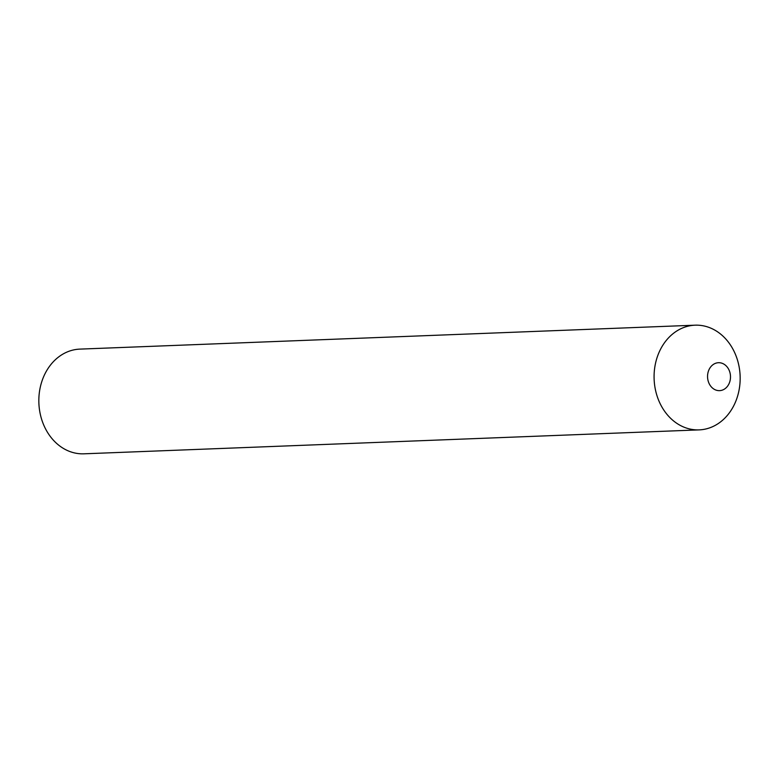 <?xml version="1.0" encoding="UTF-8"?>
<svg xmlns="http://www.w3.org/2000/svg" width="779" height="779" viewBox="0 0 779 779"><rect width="100%" height="100%" fill="white"/><g stroke="black" fill="none" stroke-linecap="round" stroke-linejoin="round"><path stroke-width="1.17" d="M709.591 384.456A13.973 11.471 87.8 0 0 725.561 388.283A13.973 11.471 87.8 0 0 728.462 368.905A13.973 11.471 87.8 0 0 712.483 365.078A13.973 11.471 87.8 0 0 709.591 384.456M661.741 406.696A52.388 43.03 87.8 0 0 721.636 421.04A52.388 43.03 87.8 0 0 732.503 348.369A52.388 43.03 87.8 0 0 672.608 334.025A52.388 43.03 87.8 0 0 661.741 406.696A52.388 43.03 -92.2 0 1 658.528 353.617A52.388 43.03 -92.2 0 1 695.082 325.184A52.388 43.03 -92.2 0 1 732.503 348.369A52.388 43.03 -92.2 0 1 735.717 401.448A52.388 43.03 -92.2 0 1 699.162 429.881A52.388 43.03 -92.2 0 1 661.741 406.696M699.162 429.881L83.918 453.816A52.388 43.03 -92.2 0 1 46.497 430.631A52.388 43.03 -92.2 0 1 43.283 377.552A52.388 43.03 -92.2 0 1 79.838 349.119L695.082 325.184"/></g></svg>
